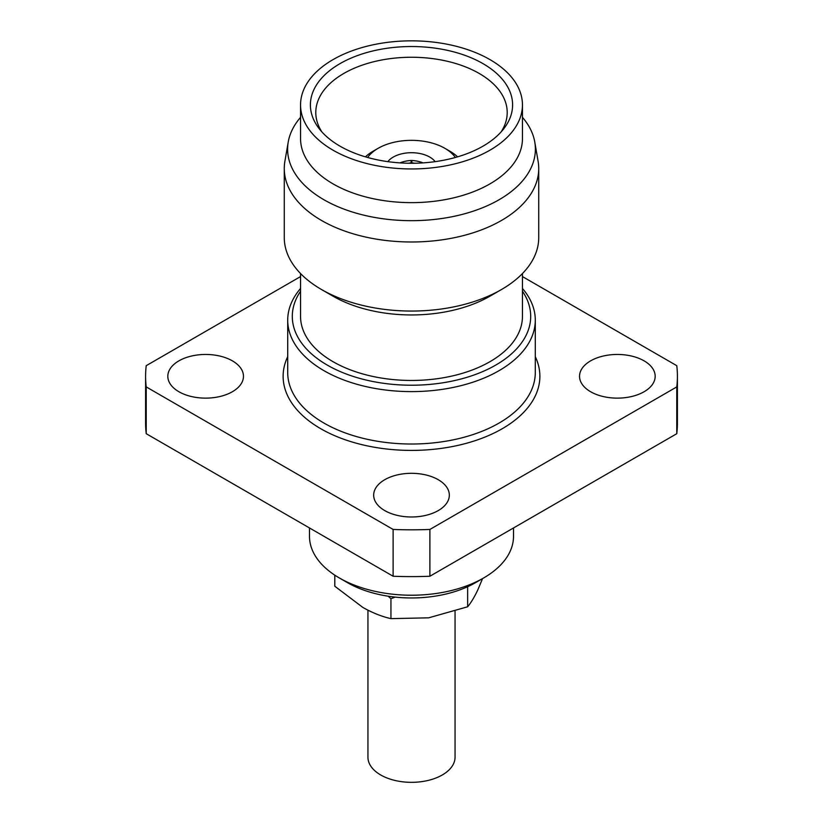 <?xml version="1.0" encoding="UTF-8"?>
<svg xmlns="http://www.w3.org/2000/svg" width="823" height="823" viewBox="0 0 823 823"><rect width="100%" height="100%" fill="white"/><g stroke="black" fill="none" stroke-linecap="round" stroke-linejoin="round"><path stroke-width="1.23" d="M367.943 610.203L367.943 757.191A43.557 25.143 0 0 0 380.699 774.968A43.557 25.143 0 0 0 428.166 780.42A43.557 25.143 0 0 0 455.057 757.191L455.057 611.386M399.947 162.882A25.215 15.102 -178.1 0 1 411.14 160.464L411.13 163.263M455.356 157.481A47.22 27.262 0 0 0 444.893 148.325L449.759 151.134A54.102 31.233 180 0 1 457.578 156.843M435.141 161.647A25.791 14.886 0 0 0 429.74 157.07A25.791 14.886 0 0 0 387.859 161.647M309.489 527.965L309.489 536.329A102.011 58.896 0 0 0 339.364 577.972L347.471 582.653A90.551 52.281 0 0 0 475.529 582.653L483.636 577.972A102.011 58.896 0 0 0 513.511 536.329L513.511 527.965M347.471 582.653L339.364 577.972A102.011 58.896 0 0 0 483.636 577.972M232.384 360.855A37.827 21.84 0 0 0 191.162 356.122A37.827 21.84 0 0 0 167.82 376.296A37.827 21.84 0 0 0 178.9 391.738A37.827 21.84 0 0 0 220.111 396.47A37.827 21.84 0 0 0 243.464 376.296A37.827 21.84 0 0 0 232.384 360.855M644.1 360.855A37.827 21.84 0 0 0 602.889 356.122A37.827 21.84 0 0 0 579.536 376.296A37.827 21.84 0 0 0 590.616 391.738A37.827 21.84 0 0 0 631.838 396.47A37.827 21.84 0 0 0 655.18 376.296A37.827 21.84 0 0 0 644.1 360.855M438.248 479.706A37.827 21.84 0 0 0 397.025 474.974A37.827 21.84 0 0 0 373.673 495.148A37.827 21.84 0 0 0 384.752 510.589A37.827 21.84 0 0 0 425.975 515.321A37.827 21.84 0 0 0 449.327 495.148A37.827 21.84 0 0 0 438.248 479.706M300.549 117.329A123.892 71.529 0 0 0 288.225 142.05A123.892 71.529 0 0 0 323.902 199.732A123.892 71.529 0 0 0 464.542 213.795A123.892 71.529 0 0 0 534.775 142.05A123.892 71.529 0 0 0 522.451 117.329M288.225 142.05L284.902 161.236A127.226 73.453 0 0 0 284.274 168.54A127.226 73.453 0 0 0 321.536 220.471A127.226 73.453 0 0 0 460.191 236.396A127.226 73.453 0 0 0 538.726 168.54A127.226 73.453 0 0 0 538.098 161.236L534.775 142.05M340.012 63.628A101.095 58.361 180 0 1 468.832 56.828A101.095 58.361 180 0 1 503.789 128.727A101.095 58.361 180 0 1 482.988 146.165A101.095 58.361 180 0 1 319.211 128.727A101.095 58.361 180 0 1 340.012 63.628M321.875 131.896A95.705 55.254 180 0 1 315.795 113.08A95.705 55.254 180 0 1 343.829 73.442A95.705 55.254 180 0 1 448.576 61.571A95.705 55.254 180 0 1 507.205 113.08A95.705 55.254 180 0 1 501.125 131.896M300.549 288.451A123.789 71.467 0 0 0 287.711 320.147A123.789 71.467 0 0 0 323.974 370.679A123.789 71.467 0 0 0 458.874 386.172A123.789 71.467 0 0 0 535.289 320.147A123.789 71.467 0 0 0 522.451 288.451M300.549 291.239A119.201 68.823 0 0 0 327.215 365.062A119.201 68.823 0 0 0 476.805 373.971A119.201 68.823 0 0 0 522.451 291.239M300.549 273.545L300.549 316.402A110.951 64.06 0 0 0 333.048 361.698A110.951 64.06 0 0 0 453.957 375.576A110.951 64.06 0 0 0 522.451 316.402L522.451 273.545M284.274 168.54L284.274 237.6A127.226 73.453 0 0 0 321.536 289.542L333.048 296.187A110.951 64.06 0 0 0 489.952 296.187L501.464 289.542A127.226 73.453 0 0 0 538.726 237.6L538.726 168.54M333.048 296.187L321.536 289.542A127.226 73.453 0 0 0 501.464 289.542M300.549 104.902L300.549 138.593A110.951 64.06 0 0 0 333.048 183.879A110.951 64.06 0 0 0 453.957 197.767A110.951 64.06 0 0 0 522.451 138.593L522.451 104.902A110.951 64.06 0 0 0 489.952 59.606A110.951 64.06 0 0 0 369.043 45.718A110.951 64.06 0 0 0 300.549 104.902A110.951 64.06 0 0 0 333.048 150.198A110.951 64.06 0 0 0 453.957 164.075A110.951 64.06 0 0 0 522.451 104.902M334.796 575.154L334.796 586.233L362.871 607.446C372.5 612.857 381.851 616.592 390.946 618.639L428.67 617.826L467.649 606.777C470.972 602.786 474.346 597.189 477.762 590.009L482.556 578.59M677.411 376.296A265.911 153.52 0 0 1 676.773 386.913L676.773 433.7A265.911 153.52 0 0 0 677.411 423.084L677.411 376.296A265.911 153.52 0 0 0 676.773 365.679L522.451 276.579M300.549 276.579L146.227 365.679A265.911 153.52 0 0 0 145.589 376.296A265.911 153.52 0 0 0 146.227 386.913L146.227 433.7L393.116 576.244A265.911 153.52 0 0 0 429.884 576.244L676.773 433.7M145.589 376.296L145.589 423.084A265.911 153.52 0 0 0 146.227 433.7M676.773 386.913L429.884 529.446A265.911 153.52 0 0 1 393.116 529.446L146.227 386.913M393.116 529.446L393.116 576.244M429.884 529.446L429.884 576.244M365.422 156.843A54.102 31.233 180 0 1 373.241 151.134L378.107 148.325A47.22 27.262 0 0 0 367.644 157.481M449.759 151.134L444.893 148.325A47.22 27.262 0 0 0 378.107 148.325M390.946 618.639L390.946 598.722L388.117 596.191M395.122 597.097L390.946 598.722M467.649 606.777L467.649 586.861M411.87 163.263L411.86 162.892A21.203 12.695 178.1 0 1 414.72 163.232M411.86 162.892L411.86 160.464A25.215 15.102 178.1 0 1 423.053 162.882M408.28 163.232A21.203 12.695 -178.1 0 1 411.14 162.892M287.711 356.668A128.367 74.111 0 0 0 320.723 428.701A128.367 74.111 0 0 0 476.033 440.367A128.367 74.111 0 0 0 535.289 356.668M287.711 320.147L287.711 372.552A123.789 71.467 0 0 0 323.974 423.084A123.789 71.467 0 0 0 458.874 438.577A123.789 71.467 0 0 0 535.289 372.552L535.289 320.147"/></g></svg>
